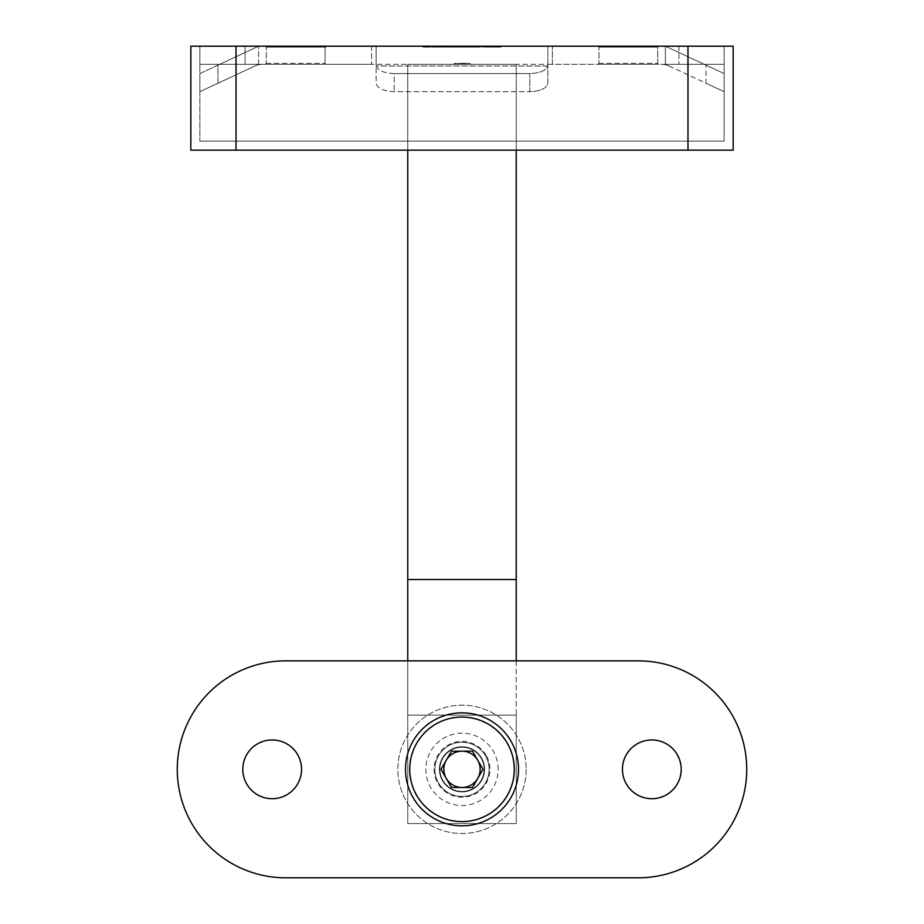 <?xml version="1.0" encoding="UTF-8"?>
<svg xmlns="http://www.w3.org/2000/svg" width="924" height="924" viewBox="0 0 924 924"><rect width="100%" height="100%" fill="white"/><g stroke="black" fill="none" stroke-linecap="round" stroke-linejoin="round"><path stroke-width="0.69" stroke-dasharray="4.62 3.46" d="M436.371 47.101L440.771 47.101L439.697 47.101L439.697 46.2L440.771 46.2L433.102 46.2L439.697 46.2L439.697 47.101L439.697 46.2L439.697 47.101L436.371 47.101L436.371 46.2M426.253 47.101L430.653 47.101L429.579 47.101L429.579 46.2L430.653 46.2L422.984 46.2L429.579 46.2L429.579 47.101L429.579 46.2L429.579 47.101L426.253 47.101L426.253 46.2M499.711 46.2L493.127 46.2L500.935 46.2L494.19 46.2L499.711 46.2L499.711 47.101L498.486 47.101L498.486 46.2M465.315 47.101L454.562 47.101L467.59 47.101L466.528 47.101L466.528 46.2L467.59 46.2L454.562 46.2L466.528 46.2L466.528 47.101L466.528 46.2L466.528 47.101L465.315 47.101L465.315 46.2M478.898 47.101L471.125 47.101L471.125 46.2L470.05 46.2L479.244 46.2L471.125 46.2L474.647 46.2L471.125 46.2L471.125 47.101L470.05 47.101L470.05 46.2L470.05 47.101L471.125 47.101L471.125 46.2L471.125 47.101L474.693 47.101L474.728 46.2L482.547 46.2L474.728 46.2L474.693 47.101L478.898 47.101L478.898 46.2M483.772 46.2L491.891 46.2L483.772 46.2L483.772 47.101L487.895 47.101L487.895 46.2L484.846 46.2L487.86 46.2L487.895 47.101L491.891 47.101L491.891 46.2M457.403 46.2L464.298 46.2L457.403 46.2L457.403 47.101L459.99 47.101L459.99 46.2M450.496 46.2L455.105 46.2L450.496 46.2L450.496 47.101L450.496 46.2M442.688 46.2L449.584 46.2L442.688 46.2L442.688 47.101L445.276 47.101L445.276 46.2M440.378 47.101L433.633 47.101L434.707 47.101L434.707 46.2L440.378 46.2L432.259 46.2L438.276 46.2L434.707 46.2L434.707 47.101L434.707 46.2L434.707 47.101L440.378 47.101L440.378 46.2M499.641 46.2L494.883 46.2L499.641 46.2L494.883 46.2L499.641 46.2L499.641 47.101L499.641 46.2L499.641 47.101L494.883 47.101L494.883 46.2L494.883 47.101L499.641 47.101L499.641 46.2M665.384 46.2L552.39 46.2L724.139 46.2L665.384 46.2L665.384 64.276L724.139 64.276L661.376 64.276L665.384 64.276L665.384 46.2L665.384 64.276L665.384 46.2L724.139 73.597L665.384 46.2M552.39 46.2L547.874 46.2L552.39 46.2L552.39 64.276L547.874 64.276L724.139 64.276L552.39 64.276L552.39 46.2M376.126 46.2L547.874 46.2L547.874 64.276L371.61 64.276L547.874 64.276L547.874 46.2L547.874 65.165L547.874 46.2L245.056 46.2L376.126 46.2L376.126 65.165L376.126 46.2M245.056 46.2L199.861 46.2L258.616 46.2L199.861 46.2L245.056 46.2L245.056 64.276L371.61 64.276L199.861 64.276L262.624 64.276L199.861 64.276L245.056 64.276L245.056 46.2M598.036 46.2L658.604 46.2L598.036 46.2L658.604 46.2L598.036 46.2L598.948 47.101L657.692 47.101L598.948 47.101L657.692 47.101L598.948 47.101L598.948 63.375L598.948 47.101L598.036 46.2M265.396 46.2L325.964 46.2L265.396 46.2L325.964 46.2L265.396 46.2L266.308 47.101L325.052 47.101L266.308 47.101L325.052 47.101L266.308 47.101L266.308 63.375L266.308 47.101L265.396 46.2M423.065 46.2L431.185 46.2L423.065 46.2L423.065 47.101L427.188 47.101L427.188 46.2L424.128 46.2L427.154 46.2L427.188 47.101L431.185 47.101L431.185 46.2M465.373 46.2L473.504 46.2L465.373 46.2L465.373 47.101L469.496 47.101L469.496 46.2L469.496 47.101L473.504 47.101L473.504 46.2M492.273 46.2L484.465 46.2L492.273 46.2L492.273 47.101L489.085 47.101L489.085 46.2M481.392 46.2L482.467 46.2L481.392 46.2L481.392 47.101L481.392 46.2M452.413 47.101L444.294 47.101L444.294 46.2L443.22 46.2L452.413 46.2L444.294 46.2L451.339 46.2L444.294 46.2L444.294 47.101L443.22 47.101L443.22 46.2L443.22 47.101L444.294 47.101L444.294 46.2L444.294 47.101L447.863 47.101L447.863 46.2L447.828 47.101L452.413 47.101L452.413 46.2M516.239 64.276L407.761 64.276L516.239 64.276L516.239 150.15L407.761 150.15L407.761 64.276L407.761 823.561L516.239 823.561L516.239 715.095L407.761 715.095L407.761 823.561L516.239 823.561L516.239 64.276M598.036 64.276L658.604 64.276L598.036 64.276L658.604 64.276L598.036 64.276L598.948 63.375L598.036 64.276M265.396 64.276L325.964 64.276L265.396 64.276L325.964 64.276L265.396 64.276L266.308 63.375L265.396 64.276M465.569 63.375L454.296 64.276L470.12 64.276L458.466 64.276L470.12 64.276L458.466 64.276L458.466 63.375L454.296 63.375L454.296 64.276L454.296 63.375L465.569 63.375L465.569 64.276M258.616 64.276L258.616 46.2L258.616 64.276M371.61 46.2L371.61 64.276L371.61 46.2M724.139 46.2L724.139 64.276L724.139 46.2L724.139 64.276L724.139 46.2L687.976 46.2L724.139 46.2L724.139 141.106L199.861 141.106L724.139 141.106L724.139 46.2M199.861 46.2L199.861 64.276L199.861 46.2L199.861 64.276L199.861 46.2L687.976 46.2L199.861 46.2L199.861 141.106L199.861 46.2M516.239 660.856L516.239 715.095L407.761 715.095L407.761 660.856M462 821.309A51.975 51.975 0 0 0 507.01 743.346A51.975 51.975 0 0 0 416.99 743.346A51.975 51.975 0 0 0 462 821.309M394.202 73.597L529.798 73.597C540.69 73.065 546.719 70.247 547.874 65.165C546.719 70.247 540.69 73.065 529.798 73.597L529.798 91.672C540.69 91.141 546.719 88.334 547.874 83.241L547.874 65.165L547.874 83.241C546.719 88.334 540.69 91.141 529.798 91.672L529.798 73.597L394.202 73.597C383.31 73.065 377.281 70.247 376.126 65.165L376.126 83.241C377.281 88.334 383.31 91.141 394.202 91.672L529.798 91.672L394.202 91.672C383.31 91.141 377.281 88.334 376.126 83.241L376.126 65.165C377.281 70.247 383.31 73.065 394.202 73.597L394.202 91.672L394.202 73.597M376.126 65.974L376.126 64.276L376.126 65.974L547.874 65.974L547.874 64.276L547.874 65.974L376.126 65.974M217.948 83.241L254.989 65.974A18.076 18.076 0 0 1 262.624 64.276A18.076 18.076 0 0 0 254.989 65.974L199.861 91.672L217.948 83.241L217.948 65.165L199.861 73.597L199.861 91.672L199.861 73.597L217.948 65.165L217.948 83.241M258.616 46.2L217.948 65.165L258.616 46.2M724.139 73.597L724.139 91.672L724.139 73.597M724.139 91.672L706.051 83.241L724.139 91.672M669.011 65.974L706.051 83.241L706.051 65.165L706.051 83.241L669.011 65.974A18.076 18.076 0 0 0 661.376 64.276A18.076 18.076 0 0 1 669.011 65.974M462 791.926A22.603 22.603 0 0 1 442.434 758.026A22.603 22.603 0 0 1 481.566 758.026A22.603 22.603 0 0 1 462 791.926A22.603 22.603 0 0 0 481.566 758.026A22.603 22.603 0 0 0 442.434 758.026A22.603 22.603 0 0 0 462 791.926M470.12 63.375L470.12 64.276L470.12 63.375L470.12 64.276L470.12 63.375L458.466 63.375L458.466 64.276L458.466 63.375L470.12 63.375M464.818 63.375L464.818 64.276M500.716 47.101L500.716 46.2L500.716 47.101L494.883 47.101L494.883 46.2L494.883 47.101L500.716 47.101M431.185 47.101L423.065 47.101M424.128 47.101L427.154 47.101L424.128 47.101L424.128 46.2M430.11 47.101L427.154 47.101L430.11 47.101L430.11 46.2M427.154 47.101L427.154 46.2L427.154 47.101M424.59 47.101L424.59 46.2M433.853 47.101L433.853 46.2M433.633 47.101L433.633 46.2L433.633 47.101L432.259 47.101L432.259 46.2L432.259 47.101L433.633 47.101L433.633 46.2L433.633 47.101M438.276 47.101L434.707 47.101L438.276 47.101L438.276 46.2M445.276 47.101L448.048 47.101L448.048 46.2M448.048 47.101L449.122 47.101L449.122 46.2M449.122 47.101L445.218 47.101L445.218 46.2M445.218 47.101L441.614 47.101L441.614 46.2M441.614 47.101L447.02 47.101L447.02 46.2M447.02 47.101L441.453 47.101L441.453 46.2L441.453 47.101L449.584 47.101L449.584 46.2M449.584 47.101L444.941 47.101L444.941 46.2M444.941 47.101L442.688 47.101M455.105 47.101L455.105 46.2L455.105 47.101L450.496 47.101L455.105 47.101M459.99 47.101L462.762 47.101L462.762 46.2M462.762 47.101L463.836 47.101L463.836 46.2M463.836 47.101L459.944 47.101L459.944 46.2M459.944 47.101L456.329 47.101L456.329 46.2M456.329 47.101L461.734 47.101L461.734 46.2M461.734 47.101L456.179 47.101L456.179 46.2L456.179 47.101L464.298 47.101L464.298 46.2M464.298 47.101L459.667 47.101L459.667 46.2M459.667 47.101L457.403 47.101M473.504 47.101L465.373 47.101M466.447 47.101L469.461 47.101L466.447 47.101L466.447 46.2L472.43 46.2L466.447 46.2M472.43 47.101L469.461 47.101L472.43 47.101L472.43 46.2M469.461 47.101L469.461 46.2L469.461 47.101M466.897 47.101L466.897 46.2M480.087 47.101L480.087 46.2M475.19 47.101L475.19 46.2L475.19 47.101M479.891 47.101L474.728 47.101L479.244 47.101L479.256 46.2L479.891 47.101L479.891 46.2M478.493 47.101L478.493 46.2M482.547 47.101L482.547 46.2M481.473 47.101L481.473 46.2M478.828 47.101L478.828 46.2M475.802 47.101L475.802 46.2M478.678 47.101L478.678 46.2M481.312 47.101L481.312 46.2M491.891 47.101L483.772 47.101M484.846 47.101L487.86 47.101L484.846 47.101L484.846 46.2M490.817 47.101L487.86 47.101L490.817 47.101L490.817 46.2M487.86 47.101L487.86 46.2L487.86 47.101M485.296 47.101L485.296 46.2M489.085 47.101L485.874 47.101L485.874 46.2M485.874 47.101L484.915 47.101L484.915 46.2M484.915 47.101L488.958 47.101L488.958 46.2M488.958 47.101L493.347 47.101L493.347 46.2M493.347 47.101L492.342 47.101L492.342 46.2M492.342 47.101L488.935 47.101L488.935 46.2M488.935 47.101L485.412 47.101L485.412 46.2M485.412 47.101L484.465 47.101L484.465 46.2M484.465 47.101L492.273 47.101M492.169 47.101L485.527 47.101L492.169 47.101L492.169 46.2L485.527 46.2L492.169 46.2M485.527 47.101L485.527 46.2M491.129 47.101L491.129 46.2M488.877 47.101L488.877 46.2M482.467 47.101L482.467 46.2L482.467 47.101L481.392 47.101L482.467 47.101M474.659 47.101L474.659 46.2L478.17 46.2L474.647 46.2L474.647 47.101L471.125 47.101L478.17 47.101L474.647 47.101L474.647 46.2M471.125 47.101L471.125 46.2M478.17 47.101L478.17 46.2M467.59 47.101L467.59 46.2L467.59 47.101M463.513 47.101L463.513 46.2M460.729 47.101L460.729 46.2M457.519 47.101L457.519 46.2M454.562 47.101L454.562 46.2M455.636 47.101L455.636 46.2L455.636 47.101M457.715 47.101L457.715 46.2M460.545 47.101L460.545 46.2M461.619 47.101L461.619 46.2L461.619 47.101M463.698 47.101L463.698 46.2M498.486 47.101L493.578 47.101L493.578 46.2L493.578 47.101L497.643 47.101L497.643 46.2M497.643 47.101L498.29 46.2M498.29 47.101L496.881 47.101L496.881 46.2M496.881 47.101L493.127 47.101L493.127 46.2M493.127 47.101L497.297 47.101L497.297 46.2M497.297 47.101L500.935 47.101L500.935 46.2M500.935 47.101L499.872 47.101L499.872 46.2M499.872 47.101L497.228 47.101L497.228 46.2M497.228 47.101L494.19 47.101L494.19 46.2M494.19 47.101L497.077 47.101L497.077 46.2M497.077 47.101L499.711 47.101M430.653 47.101L430.653 46.2L430.653 47.101M422.984 47.101L422.984 46.2M424.058 47.101L424.058 46.2L424.058 47.101M424.185 47.101L424.185 46.2M426.438 47.101L426.438 46.2M429.406 47.101L429.406 46.2M440.771 47.101L440.771 46.2L440.771 47.101M433.102 47.101L433.102 46.2M434.176 47.101L434.176 46.2L434.176 47.101M434.303 47.101L434.303 46.2M436.555 47.101L436.555 46.2M439.524 47.101L439.524 46.2M447.828 47.101L444.294 47.101L451.339 47.101L447.828 47.101L447.828 46.2M444.294 47.101L444.294 46.2M447.817 47.101L447.817 46.2M451.339 47.101L451.339 46.2M190.829 150.15L733.171 150.15L733.171 46.2L190.829 46.2L190.829 150.15M407.761 150.15L407.761 141.106L407.761 150.15L516.239 150.15L516.239 141.106L407.761 141.106L516.239 141.106L516.239 150.15M285.735 877.8L638.265 877.8A108.466 108.466 0 0 0 746.731 769.334A108.466 108.466 0 0 0 638.265 660.856L285.735 660.856A108.466 108.466 0 0 0 177.269 769.334A108.466 108.466 0 0 0 285.735 877.8M526.183 769.334A64.183 64.183 0 0 1 429.914 824.913A64.183 64.183 0 0 1 429.914 713.755A64.183 64.183 0 0 1 526.183 769.334A64.183 64.183 0 0 1 429.914 824.913A64.183 64.183 0 0 1 429.914 713.755A64.183 64.183 0 0 1 526.183 769.334M622.441 769.334A29.372 29.372 0 0 0 651.824 798.706A29.372 29.372 0 0 0 681.196 769.334A29.372 29.372 0 0 0 651.824 739.951A29.372 29.372 0 0 0 622.441 769.334M242.804 769.334A29.372 29.372 0 0 0 272.176 798.706A29.372 29.372 0 0 0 301.559 769.334A29.372 29.372 0 0 0 272.176 739.951A29.372 29.372 0 0 0 242.804 769.334M498.151 769.334A36.151 36.151 0 0 0 462 733.171A36.151 36.151 0 0 0 425.849 769.334A36.151 36.151 0 0 0 462 805.485A36.151 36.151 0 0 0 498.151 769.334M405.509 769.334A56.491 56.491 0 0 0 490.251 818.26A56.491 56.491 0 0 0 490.251 720.408A56.491 56.491 0 0 0 405.509 769.334M475.56 792.815A27.119 27.119 0 0 0 485.481 755.774A27.119 27.119 0 0 0 448.44 745.841A27.119 27.119 0 0 0 438.519 782.894A27.119 27.119 0 0 0 475.56 792.815A27.119 27.119 0 0 0 475.56 745.841A27.119 27.119 0 0 0 434.881 769.334A27.119 27.119 0 0 0 475.56 792.815A27.119 27.119 0 0 0 475.56 745.841A27.119 27.119 0 0 0 434.881 769.334A27.119 27.119 0 0 0 475.56 792.815A27.119 27.119 0 0 0 475.56 745.841A27.119 27.119 0 0 0 434.881 769.334A27.119 27.119 0 0 0 475.56 792.815A27.119 27.119 0 0 0 475.56 745.841A27.119 27.119 0 0 0 434.881 769.334A27.119 27.119 0 0 0 475.56 792.815A27.119 27.119 0 0 0 475.56 745.841A27.119 27.119 0 0 0 434.881 769.334A27.119 27.119 0 0 0 475.56 792.815A27.119 27.119 0 0 0 475.56 745.841A27.119 27.119 0 0 0 434.881 769.334A27.119 27.119 0 0 0 475.56 792.815A27.119 27.119 0 0 0 475.56 745.841A27.119 27.119 0 0 0 434.881 769.334A27.119 27.119 0 0 0 475.56 792.815A27.119 27.119 0 0 0 475.56 745.841A27.119 27.119 0 0 0 434.881 769.334A27.119 27.119 0 0 0 475.56 792.815A27.119 27.119 0 0 0 475.56 745.841A27.119 27.119 0 0 0 434.881 769.334A27.119 27.119 0 0 0 475.56 792.815A27.119 27.119 0 0 0 475.56 745.841A27.119 27.119 0 0 0 434.881 769.334A27.119 27.119 0 0 0 475.56 792.815A27.119 27.119 0 0 0 475.56 745.841A27.119 27.119 0 0 0 434.881 769.334A27.119 27.119 0 0 0 475.56 792.815A27.119 27.119 0 0 0 475.56 745.841A27.119 27.119 0 0 0 434.881 769.334A27.119 27.119 0 0 0 475.56 792.815A27.119 27.119 0 0 0 475.56 745.841A27.119 27.119 0 0 0 434.881 769.334A27.119 27.119 0 0 0 475.56 792.815A27.119 27.119 0 0 0 475.56 745.841A27.119 27.119 0 0 0 434.881 769.334A27.119 27.119 0 0 0 475.56 792.815A27.119 27.119 0 0 0 475.56 745.841A27.119 27.119 0 0 0 434.881 769.334A27.119 27.119 0 0 0 475.56 792.815A27.119 27.119 0 0 0 475.56 745.841A27.119 27.119 0 0 0 434.881 769.334A27.119 27.119 0 0 0 475.56 792.815A27.119 27.119 0 0 0 475.56 745.841A27.119 27.119 0 0 0 434.881 769.334A27.119 27.119 0 0 0 475.56 792.815A27.119 27.119 0 0 0 475.56 745.841A27.119 27.119 0 0 0 434.881 769.334A27.119 27.119 0 0 0 475.56 792.815A27.119 27.119 0 0 0 485.481 755.774A27.119 27.119 0 0 1 462 796.453A27.119 27.119 0 0 1 438.519 755.774A27.119 27.119 0 0 1 485.481 755.774A27.119 27.119 0 0 0 448.44 745.841A27.119 27.119 0 0 0 438.519 782.894A27.119 27.119 0 0 0 475.56 792.815M507.288 743.185A52.287 52.287 0 0 0 416.712 743.185A52.287 52.287 0 0 0 462 821.621A52.287 52.287 0 0 0 507.288 743.185M472.487 787.502L451.513 787.502L441.025 769.334L451.513 751.166L472.487 751.166L477.731 760.244L482.975 769.334L472.487 787.502M473.053 788.472A22.107 22.107 0 0 0 473.053 750.184A22.107 22.107 0 0 0 439.893 769.334A22.107 22.107 0 0 0 473.053 788.472A22.107 22.107 0 0 0 473.053 750.184A22.107 22.107 0 0 0 439.893 769.334A22.107 22.107 0 0 0 473.053 788.472A22.107 22.107 0 0 0 473.053 750.184A22.107 22.107 0 0 0 439.893 769.334A22.107 22.107 0 0 0 473.053 788.472A22.107 22.107 0 0 0 473.053 750.184A22.107 22.107 0 0 0 439.893 769.334A22.107 22.107 0 0 0 473.053 788.472A22.107 22.107 0 0 0 473.053 750.184A22.107 22.107 0 0 0 439.893 769.334A22.107 22.107 0 0 0 473.053 788.472A22.107 22.107 0 0 0 473.053 750.184A22.107 22.107 0 0 0 439.893 769.334A22.107 22.107 0 0 0 473.053 788.472A22.107 22.107 0 0 0 473.053 750.184A22.107 22.107 0 0 0 439.893 769.334A22.107 22.107 0 0 0 473.053 788.472A22.107 22.107 0 0 0 473.053 750.184A22.107 22.107 0 0 0 439.893 769.334A22.107 22.107 0 0 0 473.053 788.472A22.107 22.107 0 0 0 473.053 750.184A22.107 22.107 0 0 0 439.893 769.334A22.107 22.107 0 0 0 473.053 788.472A22.107 22.107 0 0 0 473.053 750.184A22.107 22.107 0 0 0 439.893 769.334A22.107 22.107 0 0 0 473.053 788.472M481.138 758.281A22.107 22.107 0 0 0 442.862 758.281A22.107 22.107 0 0 0 462 791.441A22.107 22.107 0 0 0 481.138 758.281M485.481 755.774A27.119 27.119 0 0 0 438.519 755.774A27.119 27.119 0 0 0 462 796.453A27.119 27.119 0 0 0 485.481 755.774A27.119 27.119 0 0 1 462 796.453A27.119 27.119 0 0 1 438.519 755.774A27.119 27.119 0 0 1 485.481 755.774M678.944 46.2L678.944 64.276L678.944 46.2M266.308 63.375L325.052 63.375L266.308 63.375M598.948 63.375L657.692 63.375L598.948 63.375M407.761 579.51L516.239 579.51M444.028 47.101L444.028 46.2M458.743 47.101L458.743 46.2M466.528 47.101L466.528 46.2M429.579 47.101L429.579 46.2M439.697 47.101L439.697 46.2M236.024 150.15L236.024 46.2M687.976 150.15L687.976 46.2M486.174 755.37A27.916 27.916 0 0 0 437.826 755.37A27.916 27.916 0 0 0 462 797.239A27.916 27.916 0 0 0 486.174 755.37M325.052 63.375L325.052 47.101L325.052 63.375L325.964 64.276L325.052 63.375M657.692 63.375L657.692 47.101L658.604 46.2L657.692 47.101L657.692 63.375L658.604 64.276L657.692 63.375"/><path stroke-width="1.39" d="M516.239 150.15L516.239 660.856M516.239 579.51L407.761 579.51L407.761 660.856M407.761 579.51L407.761 150.15M733.171 150.15L190.829 150.15L190.829 46.2L733.171 46.2L733.171 150.15M285.735 877.8L638.265 877.8A108.466 108.466 0 0 0 746.731 769.334A108.466 108.466 0 0 0 638.265 660.856L285.735 660.856A108.466 108.466 0 0 0 177.269 769.334A108.466 108.466 0 0 0 285.735 877.8M405.509 769.334A56.491 56.491 0 0 0 490.251 818.26A56.491 56.491 0 0 0 490.251 720.408A56.491 56.491 0 0 0 405.509 769.334M651.824 739.951A29.372 29.372 0 0 0 626.38 784.014A29.372 29.372 0 0 0 677.257 784.014A29.372 29.372 0 0 0 651.824 739.951M272.176 739.951A29.372 29.372 0 0 0 246.743 784.014A29.372 29.372 0 0 0 297.62 784.014A29.372 29.372 0 0 0 272.176 739.951M507.288 743.185A52.287 52.287 0 0 0 416.712 743.185A52.287 52.287 0 0 0 462 821.621A52.287 52.287 0 0 0 507.288 743.185M482.975 769.334L472.487 787.502L451.513 787.502L441.025 769.334L451.513 751.166L472.487 751.166L482.975 769.334M446.269 778.412A18.168 18.168 0 0 0 477.731 778.412A18.168 18.168 0 0 0 462 751.166A18.168 18.168 0 0 0 446.269 778.412M687.976 150.15L687.976 46.2M236.024 150.15L236.024 46.2M325.052 47.101L325.964 46.2L325.052 47.101"/></g></svg>
